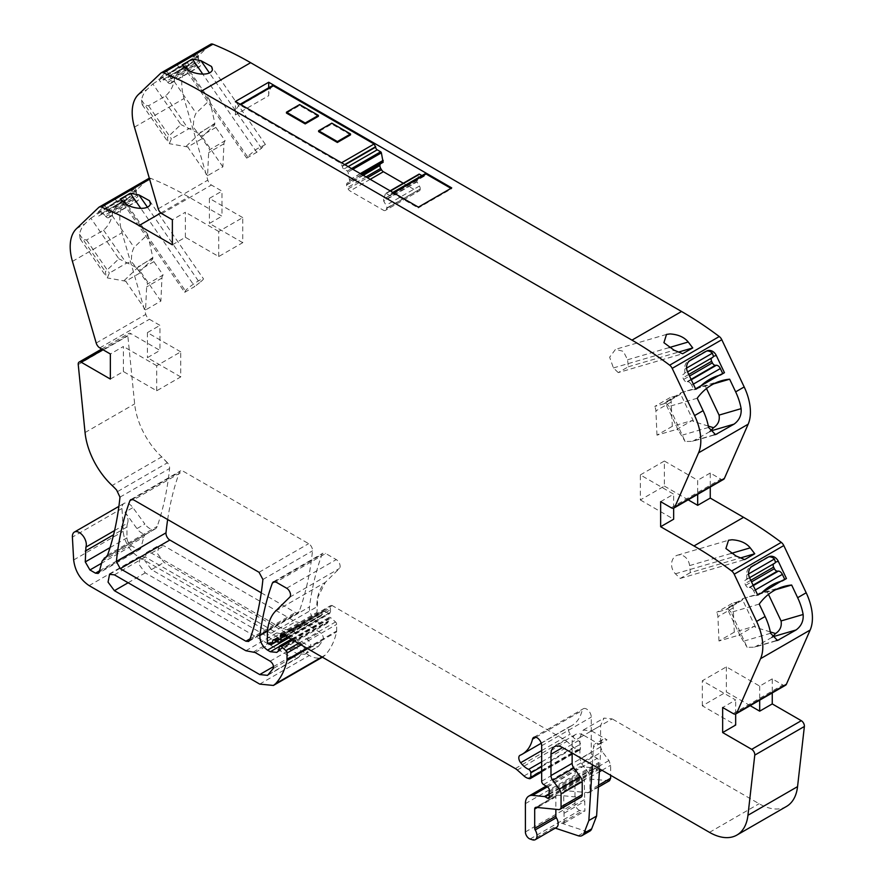 <?xml version="1.0" encoding="UTF-8"?>
<svg xmlns="http://www.w3.org/2000/svg" width="884" height="884" viewBox="0 0 884 884"><rect width="100%" height="100%" fill="white"/><g stroke="black" fill="none" stroke-linecap="round" stroke-linejoin="round"><path stroke-width="0.66" stroke-dasharray="4.42 3.31" d="M609.518 780.705L585.738 778.727L584.302 780.373L584.921 811.026L581.871 811.247L561.329 823.114L564.224 822.971L563.605 792.329L565.042 790.672L588.821 792.661L589.959 790.152L589.959 777.213L588.225 772.494L581.617 763.599L579.882 758.87L579.882 737.576L583.296 730.04L591.506 730.858L612.203 718.913L603.993 718.095L600.579 725.62L600.579 746.925L602.302 751.654L608.921 760.549L610.656 765.268L610.656 775.29M585.738 778.727L564.29 790.815L585.738 778.727M530.08 839.026L579.683 810.385L582.026 811.158M579.683 810.385A5.481 3.171 60 0 1 574.998 803.302L574.998 775.003A16.442 9.492 60 0 1 578.401 767.478A16.442 9.492 60 0 1 582.18 766.748L594.026 767.92A2.751 1.591 60 0 1 594.766 768.174L597.087 769.522A2.74 1.58 60 0 0 598.457 769.655A2.74 1.58 60 0 0 598.899 767.522A5.492 3.171 60 0 1 598.634 765.765L598.634 763.875A5.492 3.171 60 0 1 598.899 762.417A2.74 1.58 60 0 0 597.164 758.384L593.142 755.875A2.74 1.58 60 0 1 591.274 752.56L591.274 717.123A6.575 3.801 60 0 0 588.401 710.504A6.575 3.801 60 0 0 583.341 708.747A6.575 3.801 60 0 0 582.114 710.548A54.808 31.636 60 0 1 571.893 725.554A54.808 31.636 60 0 1 569.76 726.604A5.481 3.171 60 0 0 569.55 726.703A5.481 3.171 60 0 0 570.257 734.096A17.669 10.199 60 0 0 578.258 740.737A2.74 1.58 60 0 1 580.423 744.206L580.423 748.693A2.74 1.58 60 0 1 579.86 749.941A2.74 1.58 60 0 1 578.987 750.019L577.628 749.654A11.017 6.354 60 0 1 573.617 747.345L566.909 741.389A10.973 6.332 60 0 0 564.898 739.93L332.196 605.573A3.293 1.901 60 0 0 330.771 605.529A3.293 1.901 60 0 0 330.229 608.048A5.492 3.171 60 0 1 330.472 609.75L330.472 612.192A2.74 1.58 60 0 1 329.909 613.441A2.74 1.58 60 0 1 328.704 613.397L324.108 611.209A2.74 1.58 60 0 0 322.903 611.164A2.74 1.58 60 0 0 322.406 611.872L321.511 615.209A2.74 1.58 60 0 1 321.014 615.916A2.74 1.58 60 0 1 319.643 615.783L318.494 615.12A2.188 1.271 60 0 1 316.947 612.435L317.842 597.297L325.312 582.346L339.368 568.523A5.481 3.16 60 0 0 339.71 564.047A5.481 3.16 60 0 0 336.252 559.594L325.666 553.483L276.062 582.125M288.858 637.839L317.146 621.507A10.962 6.332 60 0 1 309.477 606.877A384.065 221.74 60 0 1 322.008 554.367A5.481 3.16 60 0 1 322.925 553.207A5.481 3.16 60 0 1 325.666 553.483M317.146 621.507L319.92 623.098A13.161 7.591 60 0 0 326.494 623.75A13.161 7.591 60 0 0 328.362 621.75A2.751 1.591 60 0 0 328.539 620.911L328.539 618.689A2.74 1.58 60 0 1 329.102 617.441A2.74 1.58 60 0 1 330.981 617.938L335.522 621.971A2.188 1.271 60 0 1 336.671 624.358L336.671 630.999A5.492 3.171 60 0 1 336.572 631.938A104.4 60.278 60 0 1 325.213 655.055A27.404 15.824 60 0 1 323.014 656.823A27.404 15.824 60 0 1 309.312 655.464L138.733 556.975A21.923 12.652 60 0 1 123.263 531.328L121.992 508.466A9.868 5.691 60 0 1 124.014 503.416A9.868 5.691 60 0 1 132.909 507.604L144.865 524.035L136.965 528.599A11.514 6.641 -120 0 0 140.589 532.29A11.514 6.641 -120 0 0 146.567 533.837A10.962 6.332 -120 0 0 145.838 534.157A10.962 6.332 -120 0 0 143.838 537.019L140.91 547.936L99.207 572.014M117.837 491.416L167.441 462.785A5.481 3.16 60 0 1 169.573 468.52A384.142 221.785 60 0 1 157.208 526.411A11.591 6.696 60 0 1 155.23 528.941A11.591 6.696 60 0 1 154.479 529.273A11.514 6.641 60 0 1 144.865 524.035M167.441 462.785L161.739 456.873A54.819 31.647 60 0 1 134.655 403.911L127.837 335.887A4.387 2.53 60 0 1 128.721 333.434A4.387 2.53 60 0 1 130.92 333.655L159.96 350.418L159.96 325.367L149.407 319.268A5.481 3.16 60 0 1 145.805 314.395L122.047 232.746A43.846 25.316 60 0 1 126.025 200.093L148.413 178.723L98.809 207.364M149.319 178.248A5.481 3.16 60 0 1 150.932 178.446A356.351 205.74 60 0 1 188.646 196.933L221.972 216.182L221.972 191.121L211.409 185.021A5.481 3.16 60 0 1 207.817 180.148L184.049 98.511A43.846 25.316 60 0 1 188.038 65.858L210.414 44.476L160.811 73.118M723.543 479.393A5.481 3.16 60 0 1 720.803 479.117L710.25 473.028L710.25 487.073M785.556 685.233A5.481 3.16 60 0 1 782.815 684.956L772.251 678.857L772.251 692.912M786.495 806.44A54.808 31.636 60 0 1 759.091 803.722L612.203 718.913M261.255 592.81L295.477 612.568A5.481 3.16 60 0 0 298.217 612.844A5.481 3.16 60 0 0 299.135 611.673A383.976 221.685 60 0 0 312.494 550.842A5.481 3.16 60 0 0 308.649 543.66L183.165 471.216L133.561 499.847M167.662 519.538A383.976 221.685 60 0 1 179.507 472.1A5.481 3.16 60 0 1 180.424 470.94A5.481 3.16 60 0 1 183.165 471.216M318.693 646.038L323.025 640.281C323.92 637.331 322.837 634.646 319.765 632.193L304.77 623.54L295.477 621.75L164.004 545.848L158.943 545.351L157.385 553.461L164.004 562.379L309.312 646.281L317.389 647.077L318.693 646.038L306.129 653.287L310.461 647.53C311.367 644.591 310.284 641.894 307.212 639.441L292.217 630.789L282.913 628.999L151.44 553.097L146.379 552.599L144.832 560.71L151.44 569.627L296.759 653.53L304.836 654.326L306.129 653.287M618.236 372.606L613.419 367.943L609.64 357.213L615.529 349.335L623.342 351.346L627.585 359.766L628.314 366.783L618.236 372.606L682.669 353.744M628.314 366.783L678.636 352.053M272.261 85.726A2.199 1.271 -120 0 0 271.808 86.687A1.492 0.862 -120 0 1 271.498 87.35A1.492 0.862 -120 0 1 271.277 87.417A21.371 12.343 -120 0 0 268.703 95.671L235.376 114.92L235.376 101.494M268.703 95.671L268.703 87.77M451.713 187.905L451.58 188.723L450.939 188.358M403.303 183.231L416.773 191.01A3.834 2.21 -120 0 0 418.696 191.198L386.098 210.016A3.834 2.21 -120 0 0 386.894 208.259L386.894 207.939A3.834 2.21 -120 0 0 386.098 205.265L383.711 201.132L417.038 181.894L419.425 186.027L386.098 205.265M386.894 207.939L420.22 189.01A3.834 2.21 -120 0 1 419.425 190.767L385.369 210.436A3.834 2.21 -120 0 1 383.446 210.248L416.773 191.01M420.22 188.701A3.834 2.21 -120 0 0 419.425 186.027M421.911 175.618L422.939 176.214L389.612 195.463L386.175 193.474A1.094 0.63 -120 0 0 385.446 193.673L418.773 174.435L417.038 181.894M422.939 176.214A2.188 1.271 -120 0 0 424.033 176.325A2.188 1.271 -120 0 0 424.486 175.319L391.159 194.568L424.486 175.319M424.939 173.872A2.188 1.271 -120 0 0 424.486 174.877M418.386 207.154L418.254 207.961L451.58 188.723M393.49 192.778L392.706 193.22L418.254 207.961M392.706 193.22A2.188 1.271 -120 0 0 391.612 193.11A2.188 1.271 -120 0 0 391.159 194.115M389.612 195.463A2.188 1.271 -120 0 0 390.706 195.563A2.188 1.271 -120 0 0 391.159 194.568M385.446 193.673L383.601 199.22L416.928 179.982M416.928 181.518L383.601 200.756L383.601 199.22M361.899 174.535L347.39 182.922A3.834 2.21 -120 0 0 346.594 184.679L346.594 184.988A3.834 2.21 -120 0 0 347.39 187.662L348.13 188.933A3.834 2.21 -120 0 0 350.042 190.966L383.446 210.248M349.777 181.54L348.053 172.082A1.094 0.63 -120 0 0 347.313 171.043L343.887 169.054A2.188 1.271 -120 0 1 342.329 166.369L340.782 163.242L240.028 105.074A2.199 1.271 -120 0 0 238.934 104.964A2.199 1.271 -120 0 0 238.481 105.936A1.492 0.862 -120 0 1 238.172 106.588A1.492 0.862 -120 0 1 237.951 106.655A21.371 12.343 -120 0 0 235.376 114.92M114.577 530.566L127.605 523.052A9.868 5.691 -120 0 0 127.627 522.985A9.868 5.691 -120 0 0 128.014 520.543A9.868 5.691 -120 0 0 124.998 512.179L132.909 507.604M127.605 523.052A16.442 9.492 -120 0 0 126.976 527.041L126.976 537.837A6.575 3.801 -120 0 0 131.628 545.892L137.164 549.097A5.481 3.16 -120 0 0 139.904 549.362A5.481 3.16 -120 0 0 140.91 547.936M156.711 390.783L156.711 365.722L180.734 351.854L180.734 376.916L156.711 390.783L123.384 371.545L110.356 379.059M180.734 376.916L147.407 357.666L159.96 350.418M123.384 371.545L123.384 346.484L110.356 353.998M180.734 351.854L147.407 332.616L159.96 325.367M156.711 365.722L123.384 346.484M90.842 218.193A65.77 7.47 145.4 0 1 123.517 199.287L117.506 205.022A43.846 25.316 60 0 0 112.036 215.486C110.986 221.088 108.18 225.984 103.594 230.172L86.544 240.017L80.201 238.912L79.483 234.271A43.846 25.316 60 0 1 84.952 223.818L90.842 218.193L118.876 258.791L105.34 271.708L106.08 276.361L107.284 277.907L109.373 273.068L126.423 263.222L131.539 261.73L139.528 271.675L141.02 272.371L125.716 281.211L107.284 277.907M133.418 198.723L134.478 199.994L105.804 216.547L104.743 215.276L133.418 198.723A4.387 2.53 -120 0 0 129.749 197.22A4.387 2.53 -120 0 0 129.462 197.43L127.23 199.563L125.373 196.878L121.373 199.187A65.77 7.47 145.4 0 0 119.683 200.071A66.167 7.514 145.4 0 0 101.306 210.746A65.77 7.47 145.4 0 0 100.699 211.121L96.699 213.431L104.865 205.641L107.715 209.762A4.387 2.53 -120 0 0 108.478 211.718L137.153 195.154L137.992 196.635A3.293 1.901 -120 0 1 138.191 200.248L109.517 216.801A3.293 1.901 -120 0 0 109.318 213.188L108.478 211.718M125.373 196.878L133.539 189.077A8.774 0.995 145.4 0 0 134.556 187.673A8.774 0.995 145.4 0 0 131.064 189.099L114.787 198.491A8.774 0.995 145.4 0 0 104.865 205.641M218.713 256.537L218.713 231.486L242.735 217.608L242.735 242.669L218.713 256.537L185.386 237.299L172.369 244.813M242.735 242.669L209.409 223.431L221.972 216.182M185.386 237.299L185.386 212.237L172.369 219.762M242.735 217.608L209.409 198.37L221.972 191.121M218.713 231.486L185.386 212.237M152.844 83.947A65.77 7.47 145.4 0 1 185.518 65.04L179.507 70.775A43.846 25.316 60 0 0 174.037 81.24C172.988 86.842 170.181 91.737 165.606 95.936L148.556 105.782L142.202 104.677L141.484 100.036A43.846 25.316 60 0 1 146.954 89.571L152.844 83.947L180.888 124.545L167.352 137.473L168.082 142.114L169.297 143.661L171.385 138.821L188.436 128.976L193.541 127.484L201.53 137.429L203.033 138.125L187.717 146.965L169.297 143.661M195.43 64.477L196.48 65.748L167.805 82.311L166.745 81.03L195.43 64.477A4.387 2.53 -120 0 0 191.751 62.974A4.387 2.53 -120 0 0 191.474 63.184L189.231 65.317L187.375 62.631L183.375 64.941A65.77 7.47 145.4 0 0 181.684 65.825A66.167 7.514 145.4 0 0 163.308 76.499A65.77 7.47 145.4 0 0 162.711 76.875L158.7 79.184L166.866 71.394L169.717 75.527A4.387 2.53 -120 0 0 170.479 77.472L199.154 60.919L200.005 62.388A3.293 1.901 -120 0 1 200.204 66.002L171.518 82.555A3.293 1.901 -120 0 0 171.319 78.952L170.479 77.472M187.375 62.631L195.541 54.841A8.774 0.995 145.4 0 0 196.557 53.438A8.774 0.995 145.4 0 0 193.066 54.852L176.8 64.256A8.774 0.995 145.4 0 0 166.866 71.394M640.336 474.907L664.359 461.028L664.359 486.089L640.336 499.957L640.336 474.907L673.663 494.145L660.646 501.659M664.359 461.028L697.686 480.277L697.686 494.322M710.25 473.028L697.686 480.277M673.663 508.167L673.663 494.145M664.359 486.089L688.15 499.825M640.336 499.957L673.663 519.206M772.251 678.857L759.688 686.106L726.361 666.867L702.338 680.746L735.665 699.984L722.648 707.498M735.665 713.996L735.665 699.984M750.162 705.664L726.361 691.929L702.338 705.797L735.665 725.046M583.76 735.333A16.442 9.492 -120 0 0 575.539 734.516A16.442 9.492 -120 0 0 572.136 742.052L583.76 735.333L599.253 744.284A8.221 4.752 -120 0 0 595.142 743.875A8.221 4.752 -120 0 0 593.451 747.179L592.357 764.726M591.506 730.858L607.01 739.809A8.221 4.752 -120 0 0 602.899 739.4A8.221 4.752 -120 0 0 601.208 742.704L599.562 768.892M572.136 742.052L572.136 753.058M536.135 807.357L557.296 795.147L579.816 797.379A5.481 3.16 -120 0 0 581.075 797.136M557.296 795.147A3.293 1.901 -120 0 0 556.533 795.291A3.293 1.901 -120 0 0 555.859 796.793L555.859 809.313M555.263 828.142L553.583 827.579A8.221 4.752 -120 0 0 556.478 827.435M561.329 823.114L585.993 831.291A10.962 6.332 -120 0 0 589.86 831.104M282.593 634.215L332.196 605.573M303.997 650.801C304.836 648.094 303.831 645.618 301.013 643.375L286.018 634.712L276.714 632.922L145.241 557.019L140.39 556.544L138.91 564.312L145.241 572.865L290.56 656.768L298.427 657.541L303.997 650.801L273.156 668.602M246.702 158.103L256.78 152.28L265.421 144.512L256.614 149.087L247.432 156.634L246.702 158.103L182.27 64.841M256.78 152.28L202.79 74.145M271.277 87.417L237.951 106.655M350.539 134.865L331.798 124.047L318.616 131.65M318.384 116.301L299.632 105.472L286.46 113.086M125.009 512.168L136.965 528.599M147.407 332.616L147.407 357.666M123.517 199.287L147.75 234.37L134.092 247.41C132.036 251.1 131.186 255.874 131.539 261.73M137.23 267.808L152.844 257.598L152.667 259.123A5.481 3.16 -120 0 0 153.904 261.653L163.131 275.001L147.816 283.841L138.6 270.493A5.481 3.16 -120 0 1 137.363 267.951L118.876 258.791M147.75 234.37L152.844 257.598M108.732 206.602L136.368 190.646A8.774 0.995 145.4 0 0 136.412 190.369A8.774 0.995 145.4 0 0 132.92 191.784L116.644 201.176A8.774 0.995 145.4 0 0 108.732 206.602L107.715 209.762M136.368 190.646L136.39 193.209A4.387 2.53 -120 0 0 137.153 195.154M134.478 199.994A3.293 1.901 -120 0 0 137.23 201.121A3.293 1.901 -120 0 0 137.44 200.966L138.191 200.248M127.23 199.563L123.241 201.872L121.384 199.176M100.688 211.121L102.544 213.817A66.167 7.514 145.4 0 0 102.544 213.817L123.23 201.872A66.167 7.514 145.4 0 1 123.241 201.872M102.544 213.817L98.555 216.116L96.699 213.431M105.804 216.547A3.293 1.901 -120 0 0 108.555 217.674A3.293 1.901 -120 0 0 108.765 217.519L109.517 216.801M104.743 215.276A4.387 2.53 -120 0 0 101.074 213.773A4.387 2.53 -120 0 0 100.787 213.983L98.555 216.116M147.517 207.32L199.585 282.703A10.962 1.249 145.4 0 0 203.419 278.747A10.962 1.249 145.4 0 0 194.602 283.333A10.962 1.249 145.4 0 0 185.419 290.88L184.701 292.339L120.268 199.077M184.701 292.339L194.778 286.526L140.788 208.381M199.585 282.703L194.778 286.526M209.409 198.37L209.409 223.431M185.518 65.04L209.751 100.124L196.093 113.163C194.038 116.854 193.198 121.627 193.541 127.484M199.243 133.561L214.845 123.351L214.668 124.876A5.481 3.16 -120 0 0 215.906 127.418L225.133 140.766L209.828 149.595L200.602 136.246A5.481 3.16 -120 0 1 199.364 133.716L180.888 124.545M209.751 100.124L214.845 123.351M170.734 72.355L198.37 56.399A8.774 0.995 145.4 0 0 198.414 56.123A8.774 0.995 145.4 0 0 194.933 57.537L178.656 66.941A8.774 0.995 145.4 0 0 170.734 72.355L169.717 75.527M198.37 56.399L198.392 58.963A4.387 2.53 -120 0 0 199.154 60.919M196.48 65.748A3.293 1.901 -120 0 0 199.232 66.875A3.293 1.901 -120 0 0 199.452 66.72L200.204 66.002M189.231 65.317L185.242 67.626L183.386 64.941M162.689 76.886L164.557 79.571L160.556 81.88L158.7 79.184M185.242 67.626A66.167 7.514 145.4 0 0 185.231 67.637L164.568 79.56A66.167 7.514 145.4 0 0 164.557 79.571M167.805 82.311A3.293 1.901 -120 0 0 170.557 83.439A3.293 1.901 -120 0 0 170.767 83.273L171.518 82.555M166.745 81.03A4.387 2.53 -120 0 0 163.076 79.527A4.387 2.53 -120 0 0 162.789 79.737L160.556 81.88M697.222 398.242L669.177 406.452L685.122 441.481L692.459 441.37L715.521 434.619M669.177 406.452L665.166 402.563L681.244 392.629L680.492 393.811A5.481 3.16 60 0 1 679.663 394.75A5.481 3.16 60 0 1 679.255 394.927L670.039 397.623A8.221 4.752 60 0 1 671.21 402.021L672.293 426.32L692.139 420.519L676.835 429.348L678.326 430.386L685.122 441.481M681.244 392.629L713.686 383.866M705.41 386.286L706.471 388.54M706.725 351.003A8.774 7.094 73.7 0 0 705.764 351.202A8.774 7.094 73.7 0 0 704.504 351.744L688.227 361.136A8.774 7.094 73.7 0 0 684.78 369.136L684.757 372.882L687.608 372.042M718.703 375.501L720.361 375.048M718.604 375.556A66.167 53.493 73.7 0 0 718.593 375.567L717.123 375.965M693.343 384.131L691.686 385.092L693.918 389.811L695.774 389.269M693.918 389.811L695.575 388.849M691.686 385.092A4.387 2.53 -120 0 0 687.73 381.822L686.669 381.866A3.293 1.901 -120 0 1 683.708 379.413L682.956 377.833A3.293 1.901 -120 0 1 683.155 374.451L683.995 373.943A4.387 2.53 -120 0 0 684.757 372.882M709.896 431.58L692.459 441.37M690.316 572.622L680.238 578.445L675.42 573.782A10.962 8.862 73.7 0 1 671.652 563.053A10.962 8.862 73.7 0 1 677.531 555.174A10.962 8.862 73.7 0 1 689.586 565.594L690.316 572.622L740.637 557.892M680.238 578.445L744.671 559.572M759.223 604.081L731.178 612.292L747.124 647.309L754.472 647.21L777.533 640.458M731.178 612.292L727.167 608.402L743.245 598.468L742.494 599.65A5.481 3.16 60 0 1 741.665 600.59A5.481 3.16 60 0 1 741.256 600.766L732.04 603.463A8.221 4.752 60 0 1 733.223 607.861L734.295 632.159L754.14 626.347L738.836 635.187L740.339 636.226L747.124 647.309M743.245 598.468L775.688 589.705M767.411 592.125L768.483 594.38M768.726 556.843A8.774 7.094 73.7 0 0 767.776 557.03A8.774 7.094 73.7 0 0 766.505 557.583L750.229 566.976A8.774 7.094 73.7 0 0 746.781 574.976L746.759 578.722L749.621 577.882M780.705 581.341L782.362 580.887M780.605 581.396A66.167 53.493 73.7 0 0 780.594 581.396L779.124 581.805M755.345 589.971L753.687 590.932L755.919 595.65L757.776 595.109M755.919 595.65L757.577 594.689M753.687 590.932A4.387 2.53 -120 0 0 749.731 587.65L748.671 587.705A3.293 1.901 -120 0 1 745.709 585.252L744.958 583.672A3.293 1.901 -120 0 1 745.157 580.291L745.997 579.782A4.387 2.53 -120 0 0 746.759 578.722M771.909 637.419L754.472 647.21M759.688 686.106L759.688 700.161M726.361 666.867L726.361 691.929M702.338 705.797L702.338 680.746M331.798 123.152L331.798 124.047M299.632 104.577L299.632 105.472M124.213 280.504L137.363 267.951M139.528 271.675L152.667 259.123M186.226 146.269L199.364 133.716M201.53 137.429L214.668 124.876M678.326 430.386L665.188 402.651A5.481 3.16 60 0 1 664.359 403.59A5.481 3.16 60 0 1 663.95 403.767L679.255 394.927M708.316 426.088L693.642 421.546L680.492 393.811M693.642 421.546L692.139 420.519M740.339 636.226L727.189 608.49A5.481 3.16 60 0 1 726.361 609.43A5.481 3.16 60 0 1 725.952 609.595L741.256 600.766M770.329 631.927L755.643 627.386L742.494 599.65M755.643 627.386L754.14 626.347M163.131 275.001A8.221 4.752 60 0 0 161.949 278.04L160.877 301.101L145.562 309.941L146.645 286.88A8.221 4.752 60 0 1 147.816 283.841M145.562 309.941L125.716 281.211M160.877 301.101L141.02 272.371M225.133 140.766A8.221 4.752 60 0 0 223.95 143.794L222.878 166.855L207.574 175.695L208.646 152.634A8.221 4.752 60 0 1 209.828 149.595M207.574 175.695L187.717 146.965M222.878 166.855L203.033 138.125M670.039 397.623L654.724 406.463L663.95 403.767M672.293 426.32L656.978 435.16L676.835 429.348M656.978 435.16L655.906 410.861A8.221 4.752 60 0 0 654.724 406.463M734.295 632.159L718.99 640.999L738.836 635.187M718.99 640.999L717.907 616.701A8.221 4.752 60 0 0 716.736 612.303L725.952 609.595M732.04 603.463L716.736 612.303M613.419 367.943L674.072 350.186M627.585 359.766L669.144 347.6M121.992 508.466L72.389 537.107M126.976 527.041L113.583 534.776M110.036 547.616L126.976 537.837M131.628 545.892L101.561 563.252M99.527 570.821L137.164 549.097M102.135 561.086L143.838 537.019M154.479 529.273L106.301 557.086M107.605 555.042L157.208 526.411M119.97 497.151L169.573 468.52M167.286 462.873A54.852 31.669 -120 0 0 166.093 461.525A54.852 31.669 -120 0 0 161.584 456.962L112.135 485.504M85.052 432.541L134.655 403.911M78.234 364.528L127.837 335.887M103.019 349.755L130.92 333.655M99.804 347.898L149.407 319.268M96.201 343.025L145.805 314.395M72.444 261.388L122.047 232.746M76.422 228.735L84.952 223.818M117.506 205.022L126.025 200.093M149.595 179.209L150.932 178.446M160.855 212.978L188.646 196.933M161.805 213.663L211.409 185.021M158.214 208.79L207.817 180.148M134.445 127.141L184.049 98.511M138.434 94.489L146.954 89.571M179.507 70.775L188.038 65.858M671.199 507.759L720.803 479.117M733.212 713.598L782.815 684.956M709.498 832.363L759.091 803.722M599.253 744.284L607.01 739.809M579.816 797.379L558.655 809.589M555.859 796.793L537.35 807.479M553.583 827.579L532.422 839.8M578.235 835.767L585.993 831.291M525.394 831.943L574.998 803.302M525.394 803.644L574.998 775.003M547.329 786.87L582.18 766.748M549.041 793.898L594.026 767.92M549.041 794.583L594.766 768.174M549.428 797.036L597.087 769.522M549.296 796.164L598.899 767.522M549.041 794.407L598.634 765.765M549.041 792.517L598.634 763.875M549.296 791.058L598.899 762.417M547.561 787.014L597.164 758.384M543.538 784.506L593.142 755.875M541.671 781.202L591.274 752.56M541.671 745.764L591.274 717.123M535.903 737.223L582.114 710.548M520.157 755.245L569.76 726.604M541.671 750.593L570.257 734.096M541.671 761.853L578.258 740.737M541.671 766.583L580.423 744.206M541.671 771.058L580.423 748.693M529.383 778.66L578.987 750.019M528.024 778.296L577.628 749.654M524.013 775.975L573.617 747.345M517.306 770.03L566.909 741.389M515.295 768.572L564.898 739.93M283.753 634.889L330.229 608.048M285.344 635.806L330.472 609.75M287.455 637.021L330.472 612.192M279.101 642.038L328.704 613.397M274.504 639.85L324.108 611.209M274.173 639.718L322.406 611.872M276.869 640.977L321.511 615.209M270.04 644.425L319.643 615.783M268.902 643.762L318.494 615.12M267.344 641.077L316.947 612.435M275.709 610.977L325.157 582.434A60.289 34.807 -120 0 0 317.688 597.385A60.289 34.807 -120 0 0 316.792 606.888L267.344 635.43M289.764 597.164L339.368 568.523M286.648 588.225L336.252 559.594M274.791 581.639L322.008 554.367M267.52 631.099L309.477 606.877M279.024 646.712L319.92 623.098M278.758 650.381L328.362 621.75M278.935 649.552L328.539 620.911M278.935 647.331L328.539 618.689M292.681 640.038L330.981 617.938M298.449 643.375L335.522 621.971M301.101 644.9L336.671 624.358M306.847 648.226L336.671 630.999M307.61 648.657L336.572 631.938M321.953 656.945L325.213 655.055M259.708 684.106L309.312 655.464M89.129 585.617L138.733 556.975M73.659 559.97L123.263 531.328M250.084 638.778L295.477 612.568M249.531 640.314L299.135 611.673M262.902 579.484L312.494 550.842M259.045 572.291L308.649 543.66M132.291 499.361L179.507 472.1M270.161 661.177L301.013 643.375M255.167 652.525L286.018 634.712M253.144 652.138L283.996 634.325M245.874 650.734L276.714 632.922M114.401 574.832L145.241 557.019M128.125 582.755L145.241 572.865M273.521 666.602L290.56 656.768M268.846 674.337L299.687 656.525M261.598 148.457L209.519 73.074M247.432 156.634L186.778 68.853M271.808 86.687L238.481 105.936M240.802 104.621L240.028 105.074M340.782 163.242L341.555 162.789M342.329 165.927L344.661 164.59M345.047 164.811L342.329 166.369M348.141 166.601L343.887 169.054M351.578 168.579L347.313 171.043M352.849 169.308L348.053 172.082M349.865 179.607L360.274 173.595M360.418 173.684L349.887 179.761M349.887 181.286L361.744 174.446M363.026 175.187L346.594 184.679M346.594 184.988L363.302 175.341M366.009 176.91L347.39 187.662M348.13 188.933L367.479 177.761M370.197 179.33L350.042 190.966M420.22 189.01L386.894 208.259M416.95 179.85L383.623 199.099M390.441 191.021L386.175 193.474M79.483 234.271L105.34 271.708M86.544 240.017L109.373 273.068M103.594 230.172L126.423 263.222M112.036 215.486L134.092 247.41M114.787 198.491L116.644 201.176M132.92 191.784L131.064 189.099M133.539 189.077L136.39 193.209M124.777 203.099L185.419 290.88M141.484 100.036L167.352 137.473M148.556 105.782L171.385 138.821M165.606 95.936L188.436 128.976M174.037 81.24L196.093 113.163M176.8 64.256L178.656 66.941M194.933 57.537L193.066 54.852M195.541 54.841L198.392 58.963M708.581 427.436L682.713 435.016M688.227 361.136L690.084 360.595M704.504 351.744L706.36 351.202M714.117 434.817L694.183 440.663M689.586 565.594L731.145 553.428M675.42 573.782L736.074 556.025M770.583 633.275L744.715 640.856M750.229 566.976L752.085 566.434M766.505 557.583L768.362 557.03M776.119 640.657L756.185 646.491M601.208 742.704L593.451 747.179M579.882 737.576L600.579 725.62M564.091 813.247L584.788 801.302M152.755 258.25L138.357 266.57M153.904 261.653L138.6 270.493M129.462 197.43L100.787 213.983M108.765 217.519L137.44 200.966M109.318 213.188L137.992 196.635M214.757 124.014L200.359 132.324M215.906 127.418L200.602 136.246M191.474 63.184L162.789 79.737M170.767 83.273L199.452 66.72M171.319 78.952L200.005 62.388M666.536 401.469L680.945 393.148M684.78 369.136L686.592 368.087M683.155 374.451L683.995 373.943M688.769 374.473L682.956 377.833M683.708 379.413L689.52 376.065M691.067 379.335L686.669 381.866M687.73 381.822L691.277 379.766M728.538 607.308L742.947 598.987M746.781 574.976L748.593 573.926M749.544 577.738L745.997 579.782M745.157 580.291L749.555 577.749M750.77 580.313L744.958 583.672M745.709 585.252L751.522 581.893M753.069 585.175L748.671 587.705M749.731 587.65L753.279 585.606M600.579 746.925L579.882 758.87M581.617 763.599L602.302 751.654M608.921 760.549L588.225 772.494M589.959 777.213L599.385 771.776M601.971 770.284L610.656 765.268M598.534 785.191L589.959 790.152M587.562 792.904L608.258 780.959M563.605 792.329L584.302 780.373M584.302 799.711L563.605 811.656M161.949 278.04L146.645 286.88M223.95 143.794L208.646 152.634M671.21 402.021L655.906 410.861M733.223 607.861L717.907 616.701M282.913 628.999L295.477 621.75M151.44 553.097L164.004 545.848M290.018 630.369L302.571 623.121M292.217 630.789L304.77 623.54M307.212 639.441L319.765 632.193M310.461 647.53L323.025 640.281M296.759 653.53L309.312 646.281M151.44 569.627L164.004 562.379M666.503 334.417L615.529 349.335M124.014 503.416L118.898 506.366M139.904 549.362L98.201 573.44M145.838 534.157L106.544 556.843M105.627 557.572L155.23 528.941M101.737 349.014L128.721 333.434M575.539 734.516L554.379 746.737M556.533 795.291L535.384 807.512M546.124 786.119L578.401 767.478M548.853 798.296L598.457 769.655M533.737 737.378L583.341 708.747M541.24 743.245L571.893 725.554M519.947 755.345L569.55 726.703M541.671 771.986L579.86 749.941M281.167 634.171L330.771 605.529M288.261 637.486L329.909 613.441M273.3 639.806L322.903 611.164M277.278 641.165L321.014 615.916M273.322 581.849L322.925 553.207M276.946 652.359L326.494 623.75M291.311 639.254L329.102 617.441M322.384 657.188L323.014 656.823M248.614 641.475L298.217 612.844M130.821 499.582L180.424 470.94M109.55 574.346L140.39 556.544M267.576 675.354L298.427 657.541M265.421 144.512L211.53 66.499M271.498 87.35L238.172 106.588M240.161 104.257L238.934 104.964M390.12 190.833L385.634 193.419M424.033 176.325L390.706 195.563M392.839 192.403L391.612 193.11M80.201 238.912L106.069 276.361M134.556 187.673L136.412 190.369M149.529 200.745L203.419 278.747M142.202 104.677L168.082 142.114M196.557 53.438L198.414 56.123M687.465 390.706L721.443 380.75M705.764 351.202L707.62 350.65M677.531 555.174L728.504 540.246M749.466 596.534L783.445 586.589M767.776 557.03L769.632 556.489M602.899 739.4L595.142 743.875M583.296 730.04L603.993 718.095M564.224 822.971L584.921 811.026M101.074 213.773L129.749 197.22M108.555 217.674L137.23 201.121M163.076 79.527L191.751 62.974M170.557 83.439L199.232 66.875M664.359 403.59L679.663 394.75M726.361 609.43L741.665 600.59M588.821 792.661L598.424 787.114M304.836 654.326L317.389 647.077M146.379 552.599L158.943 545.351"/><path stroke-width="1.33" d="M610.656 775.29L610.656 778.207L609.518 780.705L598.424 787.114M148.413 178.723A5.481 3.16 60 0 1 148.766 178.458A5.481 3.16 60 0 1 149.319 178.248M210.414 44.476A5.536 3.193 60 0 1 210.768 44.222A5.536 3.193 60 0 1 212.933 44.2A356.473 205.806 60 0 1 250.647 62.698L681.564 311.488A356.351 205.74 60 0 1 719.278 336.539A5.481 3.16 60 0 1 721.797 339.721L744.184 386.949A43.846 25.316 60 0 1 748.162 424.198L724.405 478.399A5.481 3.16 60 0 1 723.543 479.393L673.939 508.035A5.481 3.16 60 0 1 671.199 507.759L660.646 501.659L660.646 526.72L693.973 545.958A356.351 205.74 60 0 1 731.687 571.009A5.481 3.16 60 0 1 734.195 574.202L783.799 545.561A5.536 3.193 60 0 0 781.29 542.378A356.473 205.806 60 0 0 743.577 517.328L710.25 498.079L710.25 487.073M775.688 589.705L791.655 585.031L797.655 597.706L806.186 592.777L783.799 545.561M806.186 592.777A43.846 25.316 60 0 1 810.164 630.038L786.406 684.238A5.481 3.16 60 0 1 785.556 685.233L735.952 713.874A5.481 3.16 60 0 1 733.212 713.598L722.648 707.498L722.648 732.56L751.698 749.334A4.387 2.53 60 0 1 754.77 755.124L747.952 815.269A54.808 31.636 60 0 1 736.891 835.071A54.808 31.636 60 0 1 709.498 832.363L562.6 747.555L550.975 754.262A16.442 9.492 60 0 1 554.379 746.737A16.442 9.492 60 0 1 562.6 747.555M759.688 700.161L759.688 711.167L772.251 703.918L772.251 692.912M772.251 703.918L801.302 720.692A4.387 2.53 60 0 1 804.374 726.482L797.556 786.627A54.808 31.636 60 0 1 786.495 806.44L736.891 835.071M120.246 568.677L116.39 561.484C118.666 539.362 123.174 519.118 129.904 500.731L130.821 499.582L133.561 499.847L259.045 572.291L262.902 579.484C260.67 601.617 256.205 621.894 249.531 640.314L248.614 641.475L245.874 641.209L120.246 568.677L169.85 540.036A5.481 3.16 60 0 1 165.993 532.842A383.976 221.685 60 0 1 167.662 519.538M169.85 540.036L261.255 592.81M674.072 350.186L682.669 353.744L692.747 347.92L688.238 342.009C684.216 337.136 678.127 334.45 669.973 333.931L666.503 334.417L663.917 342.683L674.072 350.186M105.627 557.583L107.605 555.042C113.727 537.406 117.848 518.112 119.97 497.151L116.644 490.079A54.83 31.658 60 0 0 112.135 485.504A54.808 31.647 60 0 1 85.052 432.541L78.234 364.528A4.387 2.53 60 0 1 79.118 362.075A4.387 2.53 60 0 1 81.317 362.285L110.356 379.059L110.356 353.998L99.804 347.898A5.481 3.16 60 0 1 96.201 343.025L72.444 261.388A43.846 25.316 60 0 1 71.836 236.094A43.846 25.316 60 0 1 76.422 228.735L98.809 207.364A5.481 3.16 60 0 1 99.163 207.099A5.481 3.16 60 0 1 101.329 207.077A356.351 205.74 60 0 1 139.042 225.575L172.369 244.813L172.369 219.762L161.805 213.663A5.481 3.16 60 0 1 158.214 208.79L134.445 127.141A43.846 25.316 60 0 1 133.838 101.848A43.846 25.316 60 0 1 138.434 94.489L160.811 73.118A5.481 3.16 60 0 1 161.164 72.853A5.481 3.16 60 0 1 163.33 72.842A356.351 205.74 60 0 1 201.044 91.328L631.961 340.13A356.351 205.74 60 0 1 669.674 365.18A5.481 3.16 60 0 1 672.194 368.363L721.797 339.721M678.636 352.053L692.747 347.92M268.703 82.245L235.376 101.494L418.386 207.154L451.713 187.905L268.703 82.245L268.703 87.77M118.898 506.366L74.411 532.046A9.868 5.691 60 0 0 72.389 537.107L73.659 559.97C75.029 570.998 80.19 579.55 89.129 585.617L259.708 684.106L273.41 685.454L275.609 683.697C281.046 677.774 284.836 670.072 286.98 660.58L287.068 653L285.919 650.613L281.377 646.569L279.499 646.071L278.758 650.381L276.891 652.392L270.316 651.74L267.543 650.138C262.327 646.403 259.774 641.53 259.874 635.519C262.36 616.557 266.537 599.054 272.405 583.009L273.322 581.849L276.062 582.125L286.648 588.225A5.481 3.16 60 0 1 290.107 592.689A5.481 3.16 60 0 1 289.764 597.164L275.709 610.977A60.289 34.807 60 0 0 268.239 625.927A60.289 34.807 60 0 0 267.344 635.43L267.344 641.077A2.188 1.271 60 0 0 268.902 643.762L270.04 644.425A2.74 1.58 60 0 0 271.41 644.558L277.278 641.165M555.859 809.313L555.859 816.131A2.221 1.282 -120 0 0 556.345 817.722L535.185 829.943A8.221 4.752 60 0 1 535.317 839.656A8.221 4.752 60 0 1 532.422 839.8L530.08 839.026A5.481 3.16 60 0 1 525.394 831.943L525.394 803.644A16.442 9.492 60 0 1 528.798 796.119A16.442 9.492 60 0 1 532.577 795.39L544.422 796.561A2.74 1.58 60 0 1 545.163 796.816L547.483 798.164A2.74 1.58 60 0 0 548.853 798.296A2.74 1.58 60 0 0 549.296 796.164A5.481 3.16 60 0 1 549.041 794.407L549.041 792.517A5.481 3.16 60 0 1 549.296 791.058A2.74 1.58 60 0 0 547.561 787.014L543.538 784.506A2.74 1.58 60 0 1 541.671 781.202L541.671 745.764A6.575 3.801 60 0 0 538.798 739.146A6.575 3.801 60 0 0 533.737 737.378A6.575 3.801 60 0 0 532.511 739.179A54.808 31.636 60 0 1 522.289 754.185A54.808 31.636 60 0 1 520.157 755.245A5.481 3.16 60 0 0 519.947 755.345A5.481 3.16 60 0 0 520.654 762.726A17.536 10.122 60 0 0 528.654 769.367A2.74 1.58 60 0 1 530.82 772.848L530.82 777.323A2.74 1.58 60 0 1 530.256 778.583A2.74 1.58 60 0 1 529.383 778.66L528.024 778.296A10.962 6.332 60 0 1 524.013 775.975L517.306 770.03A10.962 6.332 60 0 0 515.295 768.572L282.593 634.215A3.293 1.901 60 0 0 281.167 634.171A3.293 1.901 60 0 0 280.626 636.69A5.481 3.16 60 0 1 280.869 638.392L280.869 640.834A2.74 1.58 60 0 1 280.305 642.082A2.74 1.58 60 0 1 279.101 642.038L274.504 639.85A2.74 1.58 60 0 0 273.3 639.806A2.74 1.58 60 0 0 272.802 640.513L271.907 643.839A2.74 1.58 60 0 1 271.41 644.558M535.185 829.943A2.188 1.271 60 0 1 534.698 828.352L534.698 809.015A3.293 1.901 60 0 1 535.384 807.512A3.293 1.901 60 0 1 536.135 807.357L558.655 809.589A5.481 3.16 60 0 0 559.915 809.346A5.481 3.16 60 0 0 561.053 806.838L561.053 793.909A5.481 3.16 60 0 0 559.318 789.18L552.699 780.285A5.481 3.16 60 0 1 550.975 775.566L550.975 754.262M791.655 585.031A65.77 53.173 73.7 0 0 783.445 586.589A65.77 53.173 73.7 0 0 759.223 604.081L765.102 616.502L756.582 621.419A43.846 25.316 60 0 1 761.168 634.071A43.846 25.316 60 0 1 760.56 658.679L736.803 712.869A5.481 3.16 60 0 1 735.952 713.874M756.582 621.419L734.195 574.202M713.686 383.866L729.643 379.192A65.77 53.173 73.7 0 0 721.443 380.75A65.77 53.173 73.7 0 0 697.222 398.242L703.1 410.662L694.581 415.579A43.846 25.316 60 0 1 699.167 428.232A43.846 25.316 60 0 1 698.559 452.84L674.801 507.04A5.481 3.16 60 0 1 673.939 508.035M694.581 415.579L672.194 368.363M106.301 557.086L104.146 558.235L106.544 556.843M104.876 557.914L102.135 561.086L99.207 572.014L98.201 573.44L95.472 573.163L89.925 569.97L85.273 561.915L85.903 547.119A9.868 5.691 60 0 0 86.323 544.621A9.868 5.691 60 0 0 82.013 534.687A9.868 5.691 60 0 0 74.411 532.046M273.156 668.602L267.576 675.354L259.708 674.569L114.401 590.678L108.058 582.125L109.55 574.346L114.401 574.832L245.874 650.734L255.167 652.525L270.161 661.177C272.99 663.431 273.985 665.906 273.156 668.602M212.48 69.792L211.53 66.499L200.944 60.676L192.347 59.018L182.27 64.841L186.778 68.853C190.403 73.295 209.541 77.56 212.48 69.792M383.103 162.302L361.899 174.535L383.103 162.302L381.38 152.844A1.094 0.63 -120 0 0 380.639 151.794L377.214 149.816A2.188 1.271 -120 0 1 375.656 147.131L374.109 144.004L273.355 85.825A2.199 1.271 -120 0 0 272.261 85.726L240.161 104.257M361.899 174.535L380.717 163.673A3.834 2.21 -120 0 0 379.921 165.43L363.026 175.187M363.302 175.341L379.921 165.43M379.921 165.75A3.834 2.21 -120 0 0 380.717 168.424L381.457 169.695A3.834 2.21 -120 0 0 383.369 171.717L403.303 183.231M421.911 175.618L419.513 174.236A1.094 0.63 -120 0 0 418.773 174.435M450.939 188.358L426.033 173.982A2.188 1.271 -120 0 0 424.939 173.872L392.839 192.403M114.577 530.566L85.903 547.119M150.479 204.038L149.529 200.745L138.943 194.911L130.346 193.264L120.268 199.077L124.777 203.099C128.401 207.53 147.529 211.806 150.479 204.038M729.643 379.192L735.654 391.866A43.846 25.316 60 0 1 741.124 408.651L719.068 415.104C719.941 420.486 718.106 424.685 713.543 427.701L708.316 426.088M690.084 360.595A8.774 7.094 73.7 0 0 687.608 372.042L695.774 389.269L699.774 386.96A65.77 53.173 73.7 0 1 700.239 386.496A66.167 53.493 73.7 0 1 718.283 375.634A65.77 53.173 73.7 0 1 718.979 375.424A65.77 53.173 73.7 0 1 720.449 375.026L724.449 372.705L716.294 355.49A8.774 7.094 73.7 0 0 707.62 350.65A8.774 7.094 73.7 0 0 706.36 351.202L690.084 360.595M703.1 410.662A43.846 25.316 60 0 1 708.581 427.436L715.521 434.619L734.063 424.132C739.278 420.309 741.643 415.148 741.124 408.651M673.663 508.167L673.663 519.206L660.646 526.72M688.15 499.825L697.686 505.328L710.25 498.079M750.24 547.848L754.748 553.76L744.671 559.583L736.074 556.025L725.919 548.522L728.504 540.257L731.985 539.759C740.129 540.29 746.218 542.975 750.24 547.848L731.145 553.428M752.085 566.434A8.774 7.094 73.7 0 0 749.621 577.882L757.776 595.109L761.776 592.799A65.77 53.173 73.7 0 1 762.24 592.335A66.167 53.493 73.7 0 1 780.285 581.473A65.77 53.173 73.7 0 1 780.981 581.263A65.77 53.173 73.7 0 1 782.451 580.865L786.451 578.545L778.296 561.329A8.774 7.094 73.7 0 0 769.632 556.489A8.774 7.094 73.7 0 0 768.362 557.03L752.085 566.434M797.655 597.706A43.846 25.316 60 0 1 803.136 614.49L781.069 620.944C781.942 626.325 780.108 630.524 775.555 633.541L770.329 631.927M765.102 616.502A43.846 25.316 60 0 1 770.583 633.275L777.533 640.458L796.064 629.972C801.28 626.148 803.644 620.988 803.136 614.49M735.665 713.996L735.665 725.046L722.648 732.56M759.688 711.167L750.162 705.664M572.136 753.058L572.136 763.345A5.481 3.16 -120 0 0 573.86 768.074L580.479 776.97A5.481 3.16 -120 0 1 582.213 781.688L582.213 794.628A5.481 3.16 -120 0 1 581.075 797.136L559.915 809.346M535.317 839.656L556.478 827.435A8.221 4.752 -120 0 0 556.345 817.722M555.263 828.142L578.235 835.767A10.962 6.332 -120 0 0 582.103 835.579A10.962 6.332 -120 0 0 583.915 833.347L588.854 820.529L596.601 816.054L599.562 768.892M202.79 74.145L192.347 59.018M337.368 142.479L350.539 134.865L350.539 133.97L337.368 141.584L337.368 142.479L318.616 131.65L318.616 130.755L337.368 141.584M305.201 123.904L318.384 116.301L318.384 115.406L305.201 123.009L305.201 123.904L286.46 113.086L286.46 112.191L305.201 123.009M140.788 208.381L130.346 193.264M706.471 388.54L719.068 415.104M686.592 368.087L712.416 353.18L713.432 356.329L716.294 355.49M712.416 353.18A8.774 7.094 73.7 0 0 706.725 351.003M718.703 375.501L724.449 372.705M712.67 357.39L687.542 371.899L712.67 357.39A4.387 2.53 -120 0 0 713.432 356.329M711.83 357.898A3.293 1.901 -120 0 0 711.631 361.28L688.769 374.473M689.52 376.065L712.382 362.86L711.631 361.28M712.382 362.86A3.293 1.901 -120 0 0 715.344 365.313L691.067 379.335M722.593 373.258L720.361 368.54A4.387 2.53 -120 0 0 716.405 365.258L715.344 365.313M718.979 375.424L697.918 387.49A66.167 53.493 73.7 0 0 697.907 387.501L699.774 386.96M695.575 388.849L697.907 387.501M709.896 431.58L713.543 427.701M697.686 494.322L697.686 505.328M740.637 557.892L754.748 553.76M768.483 594.38L781.069 620.944M748.593 573.926L774.417 559.019L775.445 562.158L778.296 561.329M774.417 559.019A8.774 7.094 73.7 0 0 768.726 556.843M780.705 581.341L786.451 578.545M749.555 577.749L774.671 563.23A4.387 2.53 -120 0 0 775.445 562.158M773.831 563.727A3.293 1.901 -120 0 0 773.633 567.119L750.77 580.313M751.522 581.893L774.384 568.699L773.633 567.119M774.384 568.699A3.293 1.901 -120 0 0 777.345 571.152L753.069 585.175M784.594 579.086L782.362 574.379A4.387 2.53 -120 0 0 778.406 571.097L777.345 571.152M780.981 581.263L761.776 592.799M759.931 593.33A66.167 53.493 73.7 0 0 759.92 593.341L757.577 594.689M771.909 637.419L775.555 633.541M592.357 764.726L588.854 820.529M582.103 835.579L589.86 831.104A10.962 6.332 -120 0 0 591.661 828.872L596.601 816.054M318.616 130.755L331.798 123.152L350.539 133.97M286.46 112.191L299.632 104.577L318.384 115.406M631.961 340.13L681.564 311.488M669.674 365.18L719.278 336.539M669.144 347.6L688.238 342.009M201.044 91.328L250.647 62.698M163.33 72.842L212.933 44.2M113.583 534.776L85.273 551.119M85.273 561.915L110.036 547.616M101.561 563.252L89.925 569.97M95.472 573.163L99.527 570.821M81.317 362.285L103.019 349.755M101.329 207.077L149.595 179.209M139.042 225.575L160.855 212.978M744.184 386.949L735.654 391.866M698.559 452.84L748.162 424.198M674.801 507.04L724.405 478.399M693.973 545.958L743.577 517.328M731.687 571.009L781.29 542.378M760.56 658.679L810.164 630.038M736.803 712.869L786.406 684.238M751.698 749.334L801.302 720.692M754.77 755.124L804.374 726.482M747.952 815.269L797.556 786.627M550.975 775.566L572.136 763.345M573.86 768.074L552.699 780.285M559.318 789.18L580.479 776.97M582.213 781.688L561.053 793.909M561.053 806.838L582.213 794.628M537.35 807.479L534.698 809.015M534.698 828.352L555.859 816.131M532.577 795.39L547.329 786.87M544.422 796.561L549.041 793.898M545.163 796.816L549.041 794.583M547.483 798.164L549.428 797.036M532.511 739.179L535.903 737.223M520.654 762.726L541.671 750.593M528.654 769.367L541.671 761.853M530.82 772.848L541.671 766.583M530.82 777.323L541.671 771.058M280.626 636.69L283.753 634.889M280.869 638.392L285.344 635.806M280.869 640.834L287.455 637.021M272.802 640.513L274.173 639.718M271.907 643.839L276.869 640.977M272.405 583.009L274.791 581.639M259.874 635.519L267.52 631.099M267.543 650.138L288.858 637.839M270.316 651.74L279.024 646.712M281.377 646.569L292.681 640.038M285.919 650.613L298.449 643.375M287.068 653L301.101 644.9M287.068 659.641L306.847 648.226M286.98 660.58L307.61 648.657M275.609 683.697L321.953 656.945M245.874 641.209L250.084 638.778M129.904 500.731L132.291 499.361M116.39 561.484L165.993 532.842M114.401 590.678L128.125 582.755M259.708 674.569L273.521 666.602M209.519 73.074L200.944 60.676M273.355 85.825L240.802 104.621M341.555 162.789L374.109 144.004M344.661 164.59L375.656 146.689M375.656 147.131L345.047 164.811M377.214 149.816L348.141 166.601M380.639 151.794L351.578 168.579M381.38 152.844L352.849 169.308M360.274 173.595L383.192 160.369M383.214 160.512L360.418 173.684M361.744 174.446L383.214 162.048M380.717 168.424L366.009 176.91M367.479 177.761L381.457 169.695M383.369 171.717L370.197 179.33M419.513 174.236L390.441 191.021M426.033 173.982L393.49 192.778M138.943 194.911L147.517 207.32M711.233 430.817L734.063 424.132M717.012 433.978L714.117 434.817M773.235 636.646L796.064 629.972M779.014 639.806L776.119 640.657M591.661 828.872L583.915 833.347M691.277 379.766L716.405 365.258M720.361 368.54L693.343 384.131M774.671 563.23L749.544 577.738M753.279 585.606L778.406 571.097M782.362 574.379L755.345 589.971M599.385 771.776L601.971 770.284M610.656 778.207L598.534 785.191M79.118 362.075L101.737 349.014M99.163 207.099L148.766 178.458M161.164 72.853L210.768 44.222M528.798 796.119L546.124 786.119M522.289 754.185L541.24 743.245M530.256 778.583L541.671 771.986M280.305 642.082L288.261 637.486M279.543 646.049L291.311 639.254M273.41 685.454L322.384 657.188M418.961 174.181L390.12 190.833"/></g></svg>
